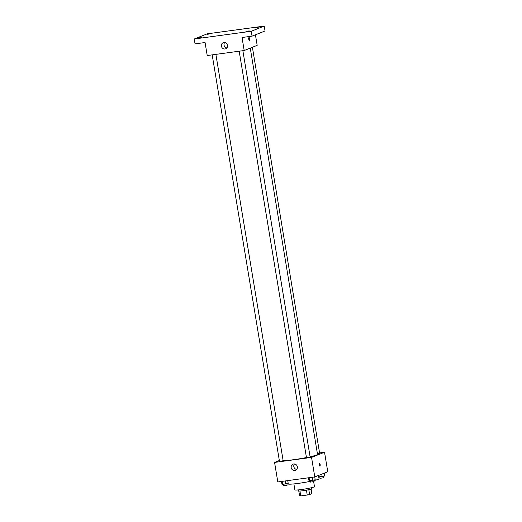 <?xml version="1.0" encoding="UTF-8"?>
<svg xmlns="http://www.w3.org/2000/svg" width="522" height="522" viewBox="0 0 522 522"><rect width="100%" height="100%" fill="white"/><g stroke="black" fill="none" stroke-linecap="round" stroke-linejoin="round"><path stroke-width="0.78" d="M306.427 490.151L307.23 495.019L300.75 495.9A6.408 0.509 -9.4 0 1 299.602 495.893L298.806 491.072M311.132 489.029L311.895 493.629L309.618 494.536A6.408 0.509 -9.4 0 1 307.23 495.019M308.809 489.675L309.618 494.536M311.295 487.75L311.471 488.794A6.623 0.529 170.6 0 1 305.024 490.399A6.623 0.529 170.6 0 1 298.408 490.961L298.238 489.917M299.941 491.045L300.75 495.9M313.65 481.689L314.466 486.628A9.931 0.79 170.6 0 1 304.802 489.029A9.931 0.79 170.6 0 1 294.871 489.871L293.886 483.914M318.485 475.457L319.033 478.765A15.719 1.253 170.6 0 1 314.029 480.54M310.388 481.343A15.719 1.253 170.6 0 1 288.013 483.901L287.942 483.47M319.555 452.913L324.534 452.235L327.764 471.764L314.779 476.932L277.802 481.95L274.572 462.42L279.342 460.521M310.094 456.783A18.205 1.449 -9.4 0 0 316.495 455.027A18.205 1.449 -9.4 0 0 317.513 454.355L250.26 48.109M283.133 460.626A18.205 1.449 -9.4 0 0 306.453 457.553M324.534 452.235L311.543 457.402L274.572 462.42M212.186 54.869L279.479 461.35L283.152 460.743L215.88 54.366M317.422 453.82L319.621 453.305L252.4 47.261M242.867 50.706L310.14 457.076L306.473 457.683L239.18 51.208M311.543 457.402L314.779 476.932M297.351 466.818A3.308 3.099 68.3 0 1 291.393 468.378A3.308 3.099 68.3 0 1 293.051 464.156A3.308 3.099 68.3 0 1 297.351 466.818M319.418 463.158A1.449 0.496 -97.7 0 1 319.457 463.151A1.449 0.496 -97.7 0 1 320.149 464.515A1.449 0.496 -97.7 0 1 319.849 466.022A1.449 0.496 -97.7 0 1 319.17 464.711A1.449 0.496 -97.7 0 1 319.418 463.158M319.144 463.758A1.449 0.496 -97.7 0 1 319.386 465.52M296.679 469.441A3.308 3.099 68.3 0 1 294.499 463.973M255.428 34.804L257.176 45.362L244.185 50.523L207.214 55.541L205.061 42.523L195.045 43.881L194.236 39L207.221 33.832L264.223 26.1L265.032 30.981L252.048 36.148L242.032 37.506L244.185 50.523M264.223 26.1L251.239 31.261L252.048 36.148M251.239 31.261L194.236 39M227.572 45.29A3.308 3.099 68.3 0 1 221.609 46.856A3.308 3.099 68.3 0 1 223.266 42.634A3.308 3.099 68.3 0 1 227.572 45.29M248.961 37.571A1.449 0.496 -97.7 0 1 249.007 37.558A1.449 0.496 -97.7 0 1 249.692 38.928A1.449 0.496 -97.7 0 1 249.392 40.429A1.449 0.496 -97.7 0 1 248.713 39.117A1.449 0.496 -97.7 0 1 248.961 37.571M248.694 38.165A1.449 0.496 -97.7 0 1 248.929 39.926M226.894 47.92A3.308 3.099 68.3 0 1 224.721 42.452M201.42 37.356L198.164 38.08L201.42 37.356M249.183 30.87L245.921 31.601L249.183 30.87M258.658 27.105L255.402 27.829L258.658 27.105M210.901 33.584L207.639 34.308L210.901 33.584M314.727 476.938L315.19 479.744L312.691 480.331L308.965 480.592L308.502 477.787M312.182 477.284L312.691 480.331M309.07 477.708L309.579 480.755M310.277 480.658L310.512 482.1L314.081 481.558L313.944 480.038M287.739 480.599L288.203 483.405L282.585 484.416L281.978 484.253L281.508 481.447M285.195 480.945L285.697 483.992M282.082 481.369L282.585 484.416M283.283 484.325L283.524 485.76L287.087 485.225L286.95 483.698M324.208 473.18L324.671 475.973L318.727 476.893M321.767 474.152L322.165 476.56M318.785 475.34L319.053 476.984M319.758 476.893L319.993 478.328L323.562 477.787L323.425 476.266"/></g></svg>
